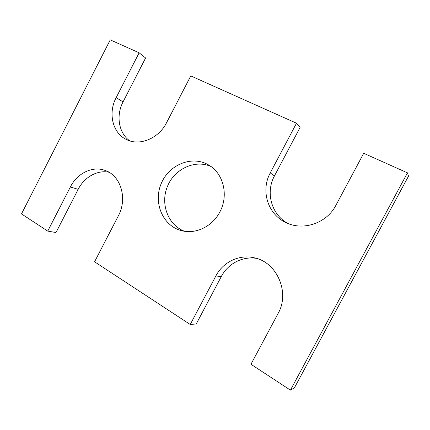 <?xml version="1.0" encoding="UTF-8"?>
<svg xmlns="http://www.w3.org/2000/svg" width="430" height="430" viewBox="0 0 430 430"><rect width="100%" height="100%" fill="white"/><g stroke="black" fill="none" stroke-linecap="round" stroke-linejoin="round"><path stroke-width="0.64" d="M290.422 390.128L407.463 172.865L408.5 176.144L294.399 387.865L290.422 390.128L250.953 364.269L278.119 313.438C290.358 292.094 276.512 261.757 253.942 257.737C238.951 254.275 222.971 262.144 215.86 275.969L190.248 324.494L94.568 261.795L118.363 215.817C127.694 198.741 120.808 175.752 105.479 170.565C92.885 165.555 77.223 173.113 70.353 186.986L47.735 231.109L55.991 232.544L78.169 189.34C84.264 177.165 97.314 169.764 108.994 172.242M47.735 231.109L21.5 213.92L110.241 39.872L139.143 52.804L145.598 57.985L123.061 101.888C115.804 115.562 118.658 133.096 129.769 140.852M190.248 324.494L196.263 323.935L221.299 276.549C227.889 263.789 242.235 256.14 256.253 258.333M270.26 172.919L274.453 175.934L300.086 127.42L296.496 123.211L270.26 172.919C260.548 190.431 267.605 214.135 285.8 222.509C302.72 231.189 326.655 223.433 335.841 205.422L363.705 153.284L407.463 172.865M274.453 175.934C265.385 192.366 271.303 214.495 287.794 223.396M296.496 123.211L190.786 75.911L166.571 122.695C158.627 138.713 139.239 146.42 126.205 139.411C112.466 132.87 107.935 113.009 116.148 97.658L139.143 52.804M219.827 211.99C229.061 195.188 223.251 172.747 208.195 164.738C191.506 155.16 168.56 164.959 161.056 183.959C153.171 202.804 162.771 225.836 181.412 230.62C195.467 234.576 212.377 226.61 219.827 211.99M210.84 166.426C194.661 159.326 174.317 169.092 167.383 186.529C160.18 203.863 167.942 225.057 184.481 231.254M70.353 186.986L78.169 189.34M215.86 275.969L221.299 276.549M116.148 97.658L123.061 101.888"/></g></svg>
